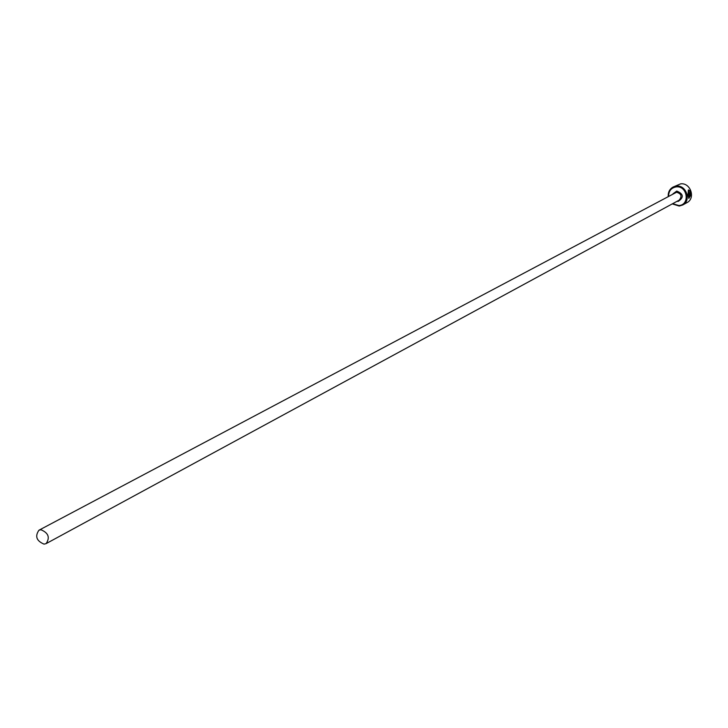 <?xml version="1.0" encoding="UTF-8"?>
<svg xmlns="http://www.w3.org/2000/svg" width="728" height="728" viewBox="0 0 728 728"><rect width="100%" height="100%" fill="white"/><g stroke="black" fill="none" stroke-linecap="round" stroke-linejoin="round"><path stroke-width="1.09" d="M687.915 194.449L688.57 190.754M689.489 191.091L688.734 190.736L688.279 194.74L689.134 197.552L690.663 194.758L688.97 195.677L688.915 194.84L690.981 193.712L688.87 198.435L687.978 194.904L688.379 189.917L689.489 191.091M688.797 198.416L690.453 195.741M689.016 192.929L688.497 192.137L689.034 192.938L690.317 192.256L689.907 190.863L690.872 192.884L689.152 193.785L688.815 192.101M672.636 203.694L678.878 205.533C690.335 204.95 687.478 185.358 676.139 186.905C671.234 187.833 668.714 190.918 668.586 196.16M668.213 196.351C668.022 192.165 669.633 189.071 673.045 187.069L676.285 186.113C686.258 184.621 691.664 200.655 682.673 205.005L679.215 206.06L672.263 203.895M682.673 205.005L686.932 202.657C695.886 198.325 690.508 182.382 680.58 183.866L673.045 187.069M44.044 544.135L46.11 543.625C50.187 537.537 48.458 532.914 40.932 529.738L38.921 530.23C34.798 536.29 36.5 540.922 44.044 544.135M689.025 193.739L690.872 192.884M690.554 192.911L689.989 191.464M688.497 192.137L688.333 191.682M689.161 190.863L689.443 190.399M689.125 190.427L688.424 190.017M688.961 195.541L690.663 194.758M689.134 197.552L688.069 195.504M38.921 530.23L676.54 192.256C681.39 193.684 682.263 196.314 679.179 200.145L46.11 543.625M672.981 193.821L676.749 191.064C683.556 193.912 684.065 197.352 678.269 201.374L677.004 201.328"/></g></svg>
